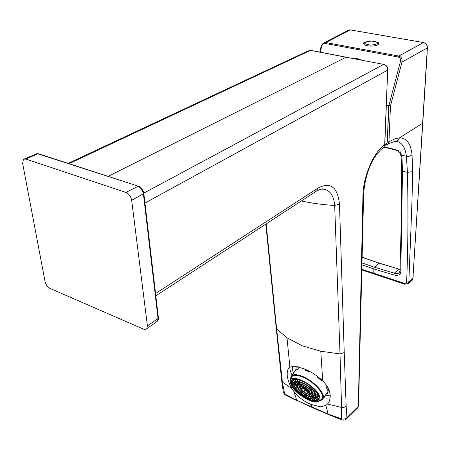 <?xml version="1.0" encoding="UTF-8"?>
<svg xmlns="http://www.w3.org/2000/svg" width="450" height="450" viewBox="0 0 450 450"><rect width="100%" height="100%" fill="white"/><g stroke="black" fill="none" stroke-linecap="round" stroke-linejoin="round"><path stroke-width="0.67" d="M309.082 371.79L309.15 371.503L304.813 369.703L304.746 369.984L309.082 371.79L309.42 371.312M327.088 386.168L326.317 387.264L327.336 390.262L328.86 389.509M317.869 376.65L317.492 377.184L321.339 380.644L321.924 380.048M299.469 367.127L298.052 369.084L295.841 369.99L298.012 368.792L298.164 366.778M319.719 400.539C329.113 399.763 316.873 382.511 302.653 376.926C294.339 373.849 290.379 374.811 290.767 379.806M327.071 393.801L326.216 394.082M327.623 390.178L326.61 387.18L326.317 387.264M327.437 386.73L326.61 387.18M317.492 377.184L321.548 380.452M317.953 376.712L317.694 376.993M305.01 369.18L304.813 369.703M298.012 368.792L298.052 369.084M297.264 366.576L296.19 367.155L295.802 369.697M320.501 399.983L322.352 398.244C324.771 393.694 313.436 381.431 302.743 377.168C296.494 374.715 292.669 374.822 291.262 377.494L291.004 378.996M321.007 399.623L322.11 398.723M319.455 396.517C315.495 383.856 285.002 371.042 290.874 384.249C294.941 396.439 324.382 409.348 319.455 396.517M301.511 380.835C310.939 384.621 320.951 395.432 318.836 399.431C317.509 401.827 314.049 401.873 308.441 399.572C299.126 395.707 289.327 385.161 291.375 381.077C292.607 378.726 295.988 378.647 301.511 380.835M318.623 399.848L318.308 400.191C316.468 401.619 313.217 401.355 308.559 399.403C298.463 394.217 292.697 388.457 291.268 382.118L291.729 380.458M318.234 400.258C316.187 401.169 313.11 400.753 308.993 399.009C300.611 394.92 294.919 389.841 291.926 383.782L291.476 380.959M291.561 381.426L292.41 379.991M292.095 383.715L292.838 382.179M293.558 386.364L294.024 385.026M295.853 389.188L295.824 388.463M298.997 391.956L298.513 392.04L298.547 391.534M305.899 396.849L305.432 397.046L305.364 396.562L305.342 396.844M309.668 398.481L308.981 398.683M313.487 399.133L312.39 399.983M316.586 399.341L315.377 400.545M318.808 399.06L317.723 400.337M294.581 381.538L292.343 379.901L294.581 381.538M295.211 380.233L294.593 381.527M296.483 379.344L295.684 380.638M298.103 379.665L297.478 380.323M300.369 380.379L299.846 380.616M303.081 381.549L302.636 381.482M306.039 383.169L305.646 382.939M309.015 385.155L308.644 384.891M311.822 387.388L311.473 387.096M314.156 389.79L313.948 389.391M315.861 392.181L315.923 391.601M316.896 394.341L317.317 393.525M316.8 394.29L318.071 394.824M317.166 396.152L318.139 394.959M316.671 397.474L318.943 399.116L316.648 397.502L317.683 396.467M315.9 394.993C312.896 385.47 289.957 375.778 294.306 385.723C297.371 394.976 319.708 404.724 315.9 394.993M295.178 385.031L295.706 383.833M296.314 387.084L296.775 385.746M298.103 389.261L298.058 388.569M300.285 391.517L300.122 391.011M305.899 395.19L305.466 395.342L305.398 394.926M308.042 396.124L308.199 396.557M308.272 396.765L308.076 396.141M308.407 396.253L308.312 396.776M308.576 396.714L308.863 396.388M311.951 396.703L310.832 397.581M314.111 397.125L313.144 398.019M315.81 396.894L314.955 397.862M294.761 383.265L295.397 382.146M295.093 384.986L296.899 385.751M313.841 393.036L314.286 392.164M314.032 394.352L314.707 393.429M313.667 395.325L314.376 394.566M313.65 395.336L316.035 397.035L313.656 395.336M298.046 382.77L297.557 383.709L295.228 381.988M299.019 382.095L298.367 383.034M300.341 382.112L299.672 382.798M301.967 382.697L301.387 383.001M303.93 383.603L303.424 383.608M306.067 384.812L305.595 384.705M308.171 386.336L307.839 385.988M310.314 387.928L309.892 387.951L309.909 387.579M311.884 389.717L311.732 389.228M313.104 391.461L313.211 390.803M312.874 393.694C310.697 386.831 294.159 379.817 297.253 386.989C299.464 393.711 315.686 400.753 312.874 393.694C315.652 400.725 299.481 393.699 297.276 386.994C294.193 379.845 310.68 386.843 312.851 393.683M298.952 387.771L299.424 386.409M301.044 390.122L300.662 389.981L300.932 389.514M307.058 393.952L306.551 394.273L306.27 393.649M310.438 394.436L309.347 395.28M312.66 394.622L311.664 395.668L309.887 393.891M297.9 385.622L298.53 384.412M311.445 391.32L310.933 391.877L312.272 392.552M312.486 392.946L310.933 391.877M310.826 392.113L312.553 393.081M310.652 393.171L312.992 394.858L310.646 393.165L311.332 392.468M300.662 389.981L301.241 389.908M297.821 385.481L300.189 386.674M301.016 384.936L300.555 385.853M300.173 384.064L301.421 385.318M301.472 385.369L302.029 384.531M300.319 384.086L301.59 385.358M303.474 385.116L302.929 385.38M304.971 386.263L305.348 386.094M305.072 385.937L305.151 386.359M307.378 387.439L306.99 387.157M309.296 389.008L308.835 388.783M308.858 389.064L309.448 389.154M310.359 390.746L310.438 390.139M300.268 388.282C301.613 392.4 311.558 396.703 309.808 392.377C308.475 388.204 298.412 383.918 300.268 388.282M301.663 388.479L302.181 387.051M305.662 390.116L304.324 391.236L304.993 389.621M308.998 391.973L307.817 392.923M307.086 389.919L306.596 390.218M306.422 390.24L306.073 390.234M304.791 389.317L301.506 388.412M304.611 388.783L304.74 388.221M304.993 388.564L306.09 388.322M306.022 388.451L305.893 389.137L306.467 388.772L307.012 389.019M306.877 389.183L306.686 389.79M358.611 59.557L355.748 58.792L357.907 58.776L362.306 60.266M357.969 58.792L353.621 58.5M371.531 41.04C362.576 42.322 362.346 43.695 370.834 45.163C379.811 43.852 380.042 42.48 371.531 41.04M411.699 280.659L412.892 278.572L427.337 47.981C427.247 45.124 425.942 43.329 423.428 42.598L398.841 56.059C401.406 56.964 402.452 58.989 401.979 62.128L400.393 61.712L388.907 105.514L387.326 141.941L386.544 143.854L387.326 141.891L388.581 105.722L386.421 105.244M388.581 105.722L388.828 106.031L390.476 105.902L401.979 62.128L427.489 47.835C427.433 45.27 426.156 43.515 423.664 42.564L350.257 29.908L347.743 30.6L324.523 42.604M323.077 43.352L325.839 42.553L398.841 56.059L398.267 57.038C400.168 57.729 400.882 59.288 400.393 61.712M319.826 52.099L320.991 46.817L321.519 46.845C322.161 44.572 323.409 43.453 325.266 43.481L398.267 57.038M361.862 269.286L404.651 283.483L405.939 283.326L406.614 282.099L408.853 281.835C409.944 250.386 412.121 208.806 412.656 171.585L412.043 154.671C410.754 143.55 406.581 137.942 399.516 137.835L395.224 138.752L390.021 141.182L388.941 141.812L387.782 144.456L386.814 145.052M384.834 144.534L386.173 144.152M406.614 282.099C408.032 248.794 408.313 212.22 407.458 172.378L406.373 156.246C405.444 148.455 402.677 143.629 398.076 141.767L396.039 141.373M373.798 273.251L373.826 268.926L393.772 274.978C398.784 276.109 401.136 274.477 400.826 270.084L402.502 171.146L401.979 157.354L401.394 155.002L400.416 153.203L397.642 150.587L394.92 149.434L384.092 146.762M407.723 283.882L408.853 281.835L413.032 278.286M388.575 105.975L387.332 141.891M399.757 153L400.416 153.203L400.022 151.172L397.642 150.587L397.513 150.896L394.92 149.434M397.513 150.874L395.392 149.951L383.822 147.105L395.229 149.912M362.121 257.327L378.939 263.115L400.005 269.398M362.126 257.243L379.164 263.109L398.919 269.061L394.267 273.195C397.598 274.382 399.488 273.504 399.938 270.562L399.938 270.579M400.517 254.52L401.169 229.337M361.957 264.831L373.826 268.926L374.383 267.182L394.267 273.195L393.772 274.978M400.629 154.671L401.079 156.454L401.979 157.354M49.961 288.388L143.471 329.141L145.429 329.49L146.694 328.871L147.414 325.907L131.664 200.301C130.888 196.431 128.97 193.804 125.916 192.42L25.718 159.024L23.4 159.379L22.646 163.451L45.09 281.711C45.9 284.827 47.52 287.055 49.961 288.388M281.739 381.049L283.275 391.888L284.619 393.936L282.386 381.999L276.626 328.933L266.164 223.886M297.191 400.781L285.424 395.072L284.619 393.936L296.736 400.275L293.884 391.551L291.898 388.671L282.386 381.999L281.661 380.351L276.233 328.264M265.815 224.111L276.165 327.6L276.626 328.933L286.999 337.793L289.901 367.104L287.966 369.382C286.161 374.276 287.471 380.706 291.898 388.671M155.559 293.541L317.728 188.218L316.761 190.89L315.692 191.588M317.728 188.218C330.334 181.53 337.59 186.862 339.486 204.199L344.233 352.614L346.151 406.159L346.944 417.527L358.312 406.401L362.953 195.368C363.167 176.496 373.748 151.926 384.666 144.759L387.681 70.121L144.951 203.074M321.322 189.09L323.713 189.214C330.199 190.378 333.855 195.795 334.688 205.459L340.003 353.931L341.572 407.469L341.556 418.882L328.157 414.062L296.736 400.275L312.621 407.689M286.999 337.793L302.124 345.735L320.777 351.236L322.706 380.807C329.659 388.018 331.779 394.999 329.074 401.76L327.493 404.049L325.856 405.411L320.507 406.834L310.793 404.348C304.296 401.614 298.659 397.35 293.884 391.551M290.025 367.026C289.598 369.18 290.306 371.841 292.162 375.019M323.64 397.688L326.559 398.109L330.221 397.839M289.901 367.104L294.48 366.176L304.014 368.758C310.511 371.351 316.744 375.368 322.706 380.807M339.486 204.199L334.688 205.459C323.106 204.773 311.974 203.276 301.298 200.976M357.553 408.021L346.522 418.826L346.944 417.527C345.521 419.001 343.727 419.451 341.556 418.882L342.157 419.951L343.119 420.154L344.807 419.957L346.207 419.136M382.725 147.926L383.709 147.223M143.797 193.118L383.558 64.44C386.156 65.239 387.529 67.134 387.681 70.121L384.829 144.574L383.715 147.218L384.829 144.478M325.856 405.411L328.157 414.062L328.702 414.619L342.073 419.923M292.894 366.188C292.027 367.903 292.264 370.181 293.608 373.027M325.052 395.657L330.277 395.162M346.151 406.159L344.149 407.323L341.938 407.52L327.493 404.049M290.7 379.941L290.829 376.847C292.292 374.068 296.269 373.956 302.76 376.504C313.875 380.925 325.654 393.677 323.139 398.407L322.487 399.397M298.53 366.868L298.153 367.391M290.79 384.069L290.272 381.454C289.704 372.032 316.463 385.521 319.697 396.478L320.096 399.032L319.286 400.849L314.618 401.839M291.144 384.891L290.858 384.238M293.895 384.463L292.005 383.653M292.016 383.681L293.901 384.486M292.061 383.4L293.856 384.165M291.527 381.403L293.985 382.821L291.521 381.386M291.623 381.15L294.086 382.567M292.579 379.761L294.711 381.302M295.684 380.661L294.148 379.288L295.718 380.666M295.74 380.661L294.193 379.282M294.542 379.254L295.903 380.469M296.629 379.367L297.54 380.396M297.568 380.396L296.657 379.367M297.067 379.44L297.776 380.239M299.492 380.07L299.931 380.745M299.964 380.756L299.526 380.081M299.936 380.222L300.201 380.632M302.574 381.308L302.721 381.701M302.76 381.718L302.614 381.324M314.314 389.767L313.892 389.756M313.92 389.784L314.342 389.796M315.731 391.843L316.215 391.967M316.479 392.316L315.697 392.113M315.714 392.141L316.502 392.344M316.879 394.031L317.874 394.459M316.806 394.307L318.088 394.853M317.256 395.887L318.859 396.81M318.938 397.147L317.126 396.107M317.126 396.129L318.943 397.176M316.845 397.288L319.005 398.846M315.844 398.289L317.97 400.185M317.779 400.359L315.652 398.458M315.636 398.469L317.756 400.365M314.398 399.021L315.686 400.478M315.461 400.613L314.106 399.071M314.077 399.077L315.433 400.607M312.137 399.06L312.75 400.011M312.502 400.112L311.788 399.009M311.754 399.004L312.469 400.101M309.167 398.306L309.358 398.835M309.094 398.902L308.829 398.188M308.796 398.171L309.06 398.886M305.471 397.063L305.477 396.624M305.443 396.602L305.432 397.046M298.513 392.04L298.929 391.894M298.901 391.866L298.485 392.012M295.639 389.183L296.398 389.205M296.376 389.177L295.611 389.149M295.588 388.873L296.156 388.896M293.423 386.331L294.694 386.662M294.677 386.634L293.406 386.303M293.417 386.032L294.519 386.319M294.233 385.521L293.889 383.175C294.311 376.729 313.785 386.927 316.164 394.937L316.086 398.002L312.981 399.082M315.872 394.982C319.669 404.685 297.388 394.965 294.334 385.734C289.997 375.817 312.874 385.481 315.872 394.982M296.769 381.504L294.418 382.928L294.615 385.65C296.978 392.991 314.409 402.593 315.951 397.316L315.793 394.914M295.099 384.998L296.904 385.774M313.757 392.996L315.208 393.621M315.191 393.593L313.746 392.974M314.117 394.082L315.849 395.077M315.956 395.432L313.993 394.307M313.993 394.329L315.962 395.46M313.841 395.117L316.086 396.737M316.041 397.018L313.673 395.308M313.116 395.848L315.197 397.71M315.011 397.884L312.958 396.051L314.989 397.89M312.199 396.529L313.453 397.952M313.228 398.087L311.923 396.613M311.906 396.619L313.2 398.087M310.613 396.709L311.197 397.609M310.944 397.71L310.275 396.681M310.247 396.675L310.911 397.699M305.505 395.359L305.511 394.988M305.477 394.971L305.466 395.342M300.116 391.472L300.471 391.348M300.437 391.314L300.088 391.444M297.889 389.256L298.569 389.278M298.547 389.25L297.866 389.222M297.844 388.952L298.339 388.963M296.179 387.051L297.366 387.36M297.354 387.332L296.162 387.022M296.173 386.752L297.219 387.022M295.144 384.716L296.893 385.47M294.722 383.243L297.101 384.609L294.722 383.226M294.823 382.989L297.248 384.384M297.551 383.704L295.2 382.005L297.568 383.692M295.481 381.859L297.703 383.462M296.73 381.572L298.401 383.062L296.752 381.566M297.118 381.555L298.592 382.866M298.699 381.701L299.734 382.871M299.762 382.871L298.733 381.707M299.154 381.791L299.97 382.719M300.938 382.309L301.472 383.13M301.506 383.141L300.977 382.32M301.393 382.472L301.748 383.023M303.306 383.293L303.502 383.827M303.542 383.844L303.345 383.31M305.696 384.581L305.685 384.919M305.724 384.941L305.73 384.604M310.213 387.838L309.892 387.951M309.926 387.979L310.247 387.866M311.619 389.396L311.912 389.407M312.199 389.7L311.625 389.678M311.653 389.711L312.227 389.728M312.969 391.123L313.616 391.292M313.892 391.641L312.941 391.393M312.958 391.421L313.92 391.674M313.824 392.721L314.972 393.216M297.18 386.775L296.949 385.031C297.399 380.458 311.406 387.855 313.144 393.632L313.121 395.837L310.888 396.669M297.743 384.497L297.422 384.975L297.557 386.916C299.239 392.192 311.805 399.111 312.896 395.314L312.778 393.621M310.838 392.951L312.981 394.498M312.992 394.819L310.663 393.137L308.571 394.2M310.129 393.637L311.991 395.499M311.782 395.657L309.954 393.829M309.015 394.239L309.707 395.314M309.459 395.409L308.706 394.256M308.678 394.256L309.426 395.404M306.748 393.84L306.821 394.217M306.551 394.273L306.444 393.722M300.803 390.122L301.359 390.054M298.817 387.737L300.144 388.086M300.139 388.058L298.8 387.709M298.811 387.439L300.06 387.759M297.844 385.594L300.144 386.752M300.544 385.864L298.266 384.176M298.569 384.086L300.69 385.622L300.049 387.045C300.257 384.148 308.976 388.721 310.067 392.321L310.039 393.722C306.416 394.47 303.137 392.636 300.195 388.221M302.49 384.699L303.013 385.509M303.047 385.521L302.524 384.711M302.957 384.885L303.289 385.397M310.224 390.409L310.826 390.566M311.13 390.921L310.191 390.679M310.207 390.707L311.152 390.954M309.78 392.366C311.518 396.664 301.635 392.389 300.296 388.294C298.451 383.951 308.452 388.215 309.78 392.366M300.684 386.775L300.577 388.209C301.579 391.382 309.139 395.539 309.786 393.261L309.707 392.304M306.827 390.054L309.606 392.057M309.763 392.484L306.562 390.173L309.769 392.512M306.439 390.268L308.183 392.951M307.929 393.053L306.118 390.257M306.084 390.251L307.896 393.047M305.505 390.032L304.633 391.247L305.505 390.032M304.363 391.264L305.331 389.919M305.297 389.891L304.324 391.236M304.256 390.977L305.134 389.762M301.528 388.44L304.751 389.284M301.522 388.142L304.622 388.952M301.461 386.505L304.656 388.817M304.667 388.8L301.489 386.505M301.939 386.522L304.695 388.513M304.093 387.174L305.111 388.744M305.145 388.755L304.132 387.191M304.599 387.422L305.336 388.558M305.82 388.806L306.141 388.361M306.315 388.479L305.859 389.115M305.893 389.137L306.349 388.507M306.517 388.631L306.197 389.076L306.517 388.631M306.579 389.458L307.896 389.801M308.267 390.173L306.461 389.706M306.478 389.734L308.295 390.206M305.083 389.526L305.859 389.858L305.083 389.526M355.748 58.792L354.87 58.837M371.543 41.012C365.265 41.76 362.655 42.621 363.707 43.599C363.707 45.045 366.064 45.866 370.783 46.074C375.171 45.99 377.786 45.298 378.641 43.988L378.669 43.594M354.488 30.566L350.257 29.908L325.839 42.553L325.266 43.481M419.012 41.828L423.596 42.553M385.971 36.096L419.175 41.782M354.313 30.606L386.139 36.056M413.072 275.799L422.769 123.182L399.516 137.835L398.379 140.136L396.343 141.373C395.291 140.895 388.277 143.73 388.103 144.264L389.272 141.615M388.648 105.457L390.476 105.902L388.941 141.812L387.326 141.941M427.033 52.976L427.494 47.767M320.344 52.194L321.519 46.845M387.439 144.726L388.103 144.264M395.106 141.446L398.064 141.761M427.185 52.768L422.775 123.109M385.813 144.343L386.91 145.013M400.337 154.007L401.394 155.002L406.373 156.246C408.684 156.645 410.569 156.122 412.043 154.671M401.102 156.667L401.625 170.263L402.502 171.09L407.458 172.378L412.656 171.585M412.211 280.243L413.027 278.376L413.207 275.512M400.269 153.827L401.04 154.232M404.415 283.416L404.707 284.203L408.189 283.5M379.164 263.109L374.383 267.182L362.002 262.918M401.619 170.376L402.502 171.146M400.022 269.162L400.826 270.084M147.414 325.907L158.04 318.482L157.483 321.137L156.549 321.801M158.383 317.649L158.04 318.482L143.392 193.809L131.664 200.301M125.916 192.42L137.959 186.368C140.873 187.661 142.678 190.142 143.392 193.809L143.786 193.095M25.718 159.024L37.969 153.833L138.651 186.3M24.626 158.861L35.741 154.181L38.672 153.787L138.639 186.3C141.519 187.537 143.246 189.9 143.82 193.393L158.422 317.998C158.681 318.594 158.366 319.641 157.483 321.137L146.857 328.691M108.112 176.372L346.112 57.234L310.466 50.377L69.081 163.676M346.309 57.189L310.748 50.349L308.019 50.962L68.164 163.378M387.849 69.874L387.844 69.958C387.9 67.101 386.556 65.25 383.822 64.406L346.112 57.234L383.754 64.389M328.59 414.568L312.744 407.745L310.793 404.348M344.233 352.614L340.003 353.931L320.777 351.236M362.953 195.368L363.628 194.529L358.554 405.979L357.891 407.694L358.56 405.748M383.715 147.218L383.715 147.218C370.671 157.455 364.725 177.227 363.628 194.529L363.639 194.074M329.034 389.931L322.498 399.392L321.238 400.247L319.539 400.669M295.836 369.956L291.679 375.677M327.999 393.429L326.059 394.206M290.784 384.142L290.272 381.454L291.15 378.512M290.801 384.188C293.923 393.469 315.045 405.996 319.286 400.849L321.857 399.015M291.268 382.118L291.437 381.454M293.979 382.838L291.538 381.431M294.564 381.549L292.314 379.918M297.484 380.363L296.595 379.361M299.852 380.683L299.447 380.059M302.625 381.583L302.512 381.279M314.032 389.841L314.392 389.852M315.787 392.192L316.53 392.383M316.845 394.346L318.099 394.881M317.143 396.157L318.949 397.198M316.654 397.507L318.932 399.15M315.624 398.481L317.728 400.359M314.055 399.082L315.388 400.584M311.721 398.998L312.396 400.044M308.734 398.149L308.964 398.773M299.014 391.967L298.682 392.085M296.443 389.256L295.746 389.233M294.711 386.696L293.484 386.376M293.906 384.514L292.05 383.715M294.216 385.616L293.889 383.175L295.132 380.452M294.233 385.661C296.674 392.963 313.47 402.621 316.086 398.002L316.946 397.187M294.964 382.168L294.418 382.928C295.442 377.696 313.661 387.473 315.776 394.864M313.796 393.036L315.219 393.649M314.01 394.358L315.968 395.483M312.93 396.073L314.961 397.884M311.884 396.624L313.155 398.059M310.213 396.669L310.843 397.642M307.98 396.107L308.183 396.652M298.609 389.329L297.996 389.306M297.382 387.394L296.241 387.096M296.904 385.796L295.132 385.037M297.09 384.626L294.733 383.271M298.367 383.057L296.702 381.572M299.678 382.843L298.665 381.696M301.399 383.068L300.892 382.292M303.407 383.709L303.244 383.259M311.766 389.762L312.277 389.779M313.026 391.472L313.948 391.708M297.163 386.876L296.949 385.031L298.058 382.781M297.18 386.927C298.974 392.304 311.338 399.336 313.121 395.837L314.229 394.712M297.81 384.435L297.422 384.975C298.035 383.687 300.004 383.715 303.345 385.054L308.61 388.412C309.431 388.761 310.815 390.482 312.756 393.57M308.644 394.256L309.353 395.348M300.938 390.173L301.416 390.116M300.156 388.114L298.879 387.782M297.866 385.627L300.133 386.769M300.139 384.064L301.427 385.352M302.94 385.447L302.445 384.683M304.813 385.791L304.869 386.1M310.281 390.757L311.186 390.988M300.729 386.741L300.499 387.056C299.779 385.47 307.553 387.382 309.684 392.254M306.562 390.212L309.774 392.535M306.045 390.246L307.822 392.991M304.768 389.317L301.59 388.491M304.627 388.817L301.433 386.511M305.021 388.665L304.043 387.152M306.562 389.784L308.334 390.246M304.712 389.211L306.602 390.24M357.958 58.787L362.346 60.272M353.632 58.506L355.286 58.5M378.641 43.988C379.879 42.801 377.511 41.811 371.548 41.012M350.426 29.869L348.891 29.976M320.991 46.794C320.726 46.564 321.412 45.422 323.055 43.363M384.739 145.26L386.792 145.063L388.097 144.27M398.076 141.761L396.489 141.379M408.195 283.494L412.206 280.254M400.292 153.917L399.814 153.124M398.919 269.061L400.005 269.347L399.938 270.534M399.78 153.079L397.513 150.896M404.702 284.197L361.851 269.949M400.011 269.19L401.377 217.963L401.631 170.488M36.703 153.714L38.672 153.787M285.238 394.971L283.427 392.659M323.696 189.208C323.196 188.443 320.884 189.006 316.761 190.896L155.829 295.836M310.669 50.338L309.144 50.406M289.305 367.549L287.972 369.377M321.778 189.039L323.713 189.208"/></g></svg>
